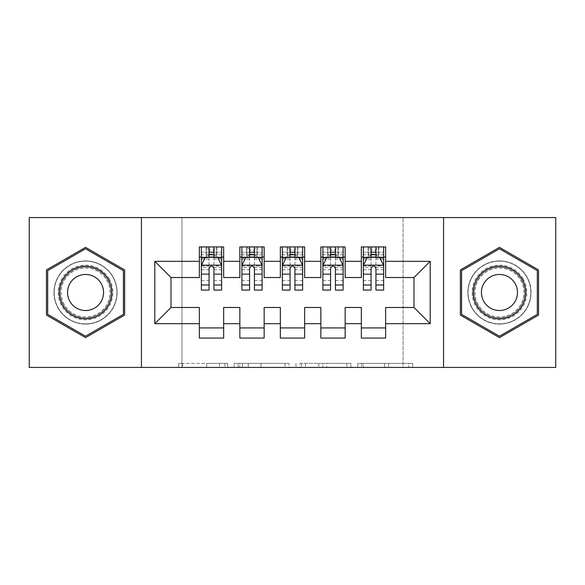 <?xml version="1.0" encoding="UTF-8"?>
<svg xmlns="http://www.w3.org/2000/svg" width="585" height="585" viewBox="0 0 585 585"><rect width="100%" height="100%" fill="white"/><g stroke="black" fill="none" stroke-linecap="round" stroke-linejoin="round"><path stroke-width="0.44" stroke-dasharray="2.92 2.19" d="M227.704 367.424L182.681 367.424L227.704 367.424L227.704 363.373L206.732 363.373L206.732 367.424L206.732 363.373L227.704 363.373L227.704 367.424L227.704 363.373L206.732 363.373L206.732 367.424L206.732 363.373L227.704 363.373L182.681 363.373L227.704 363.373M499.458 260.91A31.59 31.59 0 0 0 467.868 292.5A31.59 31.59 0 0 0 499.458 324.09A31.59 31.59 0 0 0 531.048 292.5A31.59 31.59 0 0 0 499.458 260.91A31.59 31.59 0 0 0 467.868 292.5A31.59 31.59 0 0 0 499.458 324.09A31.59 31.59 0 0 0 531.048 292.5A31.59 31.59 0 0 0 499.458 260.91M85.542 324.09A31.59 31.59 0 0 1 53.952 292.5A31.59 31.59 0 0 1 85.542 260.91A31.59 31.59 0 0 0 53.952 292.5A31.59 31.59 0 0 0 85.542 324.09A31.59 31.59 0 0 0 117.132 292.5A31.59 31.59 0 0 0 85.542 260.91A31.59 31.59 0 0 1 117.132 292.5A31.59 31.59 0 0 1 85.542 324.09M408.681 367.424L361.771 367.424L408.681 367.424L408.681 363.373L388.601 363.373L412.652 363.373L412.652 367.424L412.652 363.373L361.771 363.373L412.652 363.373L412.652 367.424L412.652 363.373L408.681 363.373L408.681 367.424M384.63 367.424L363.358 367.424L384.63 367.424L384.63 363.373L388.601 363.373L384.63 363.373L384.63 367.424L384.63 363.373L363.358 363.373L363.358 367.424L363.358 363.373L384.63 363.373L384.63 367.424M357.793 367.424L361.771 367.424L357.793 367.424L357.793 363.373L361.771 363.373L357.793 363.373L357.793 367.424M178.703 367.424L182.681 367.424L178.703 367.424L178.703 363.373L182.681 363.373L178.703 363.373L178.703 367.424M403.065 367.424L181.935 367.424L181.935 217.576L403.065 217.576L403.065 367.424L555.75 367.424L555.75 217.576L403.065 217.576L403.065 367.424M29.25 367.424L181.935 367.424L181.935 217.576L29.25 217.576L29.25 367.424M289.019 367.424L285.049 367.424L289.019 367.424L289.019 363.373L289.019 367.424M238.139 367.424L285.049 367.424L234.161 367.424L238.139 367.424L238.139 363.373L289.019 363.373L234.161 363.373L234.161 367.424L234.161 363.373L238.139 363.373L238.139 367.424M299.951 367.424L350.839 367.424L295.981 367.424L299.951 367.424L299.951 363.373L350.839 363.373L350.839 367.424L350.839 363.373L326.788 363.373L326.788 367.424M345.15 327.936L345.15 338.064L320.851 338.064L320.851 327.936L345.15 327.936L345.15 307.483L361.347 307.483L361.347 327.936L385.647 327.936L385.647 307.483L413.997 307.483L413.997 277.517L385.647 277.517L385.647 246.936L361.347 246.936L361.347 257.064L385.647 257.064M320.851 246.936L345.15 246.936L345.15 257.064L320.851 257.064L320.851 246.936M264.149 327.936L264.149 338.064L239.85 338.064L239.85 327.936L264.149 327.936L264.149 307.483L280.347 307.483L280.347 327.936L304.653 327.936L304.653 307.483L320.851 307.483L320.851 327.936M239.85 246.936L264.149 246.936L264.149 257.064L239.85 257.064L239.85 246.936M199.353 246.936L223.653 246.936L223.653 257.064L199.353 257.064L199.353 246.936M223.653 327.936L223.653 338.064L199.353 338.064L199.353 327.936L223.653 327.936L223.653 307.483L239.85 307.483L239.85 327.936M280.347 246.936L304.653 246.936L304.653 257.064L280.347 257.064L280.347 246.936M304.653 327.936L304.653 338.064L280.347 338.064L280.347 327.936M385.647 327.936L385.647 338.064L361.347 338.064L361.347 327.936M361.347 257.064L361.347 277.517L345.15 277.517L345.15 257.064M320.851 257.064L320.851 277.517L304.653 277.517L304.653 257.064M280.347 257.064L280.347 277.517L264.149 277.517L264.149 257.064M199.353 257.064L199.353 277.517L171.003 277.517L171.003 307.483L199.353 307.483L199.353 327.936M239.85 257.064L239.85 277.517L223.653 277.517L223.653 257.064M371.073 257.064L383.628 257.064L383.628 246.936L371.073 246.936L371.073 252.201L363.373 252.201L363.373 257.064L363.373 246.936L371.073 246.936M330.569 257.064L343.124 257.064L343.124 246.936L330.569 246.936L330.569 252.201L322.876 252.201L322.876 257.064L322.876 246.936L330.569 246.936M290.072 257.064L302.628 257.064L302.628 246.936L290.072 246.936L290.072 252.201L282.372 252.201L282.372 257.064L282.372 246.936L290.072 246.936M249.568 257.064L262.124 257.064L262.124 246.936L249.568 246.936L249.568 252.201L241.876 252.201L241.876 257.064L241.876 246.936L249.568 246.936M209.072 257.064L221.627 257.064L221.627 246.936L209.072 246.936L209.072 252.201L201.372 252.201L201.372 257.064L201.372 246.936L209.072 246.936M141.438 367.424L141.438 217.576M443.562 217.576L443.562 367.424M242.512 367.424L248.274 367.424L242.512 367.424L242.512 363.373L239.726 363.373L239.726 367.424L239.726 363.373L248.274 363.373L242.512 363.373L242.512 367.424M248.274 367.424L260.998 367.424L248.274 367.424L248.274 363.373L260.998 363.373L260.998 367.424L260.998 363.373L248.274 363.373L248.274 367.424M299.951 363.373L322.81 363.373L322.81 367.424L322.81 363.373L318.84 363.373L322.81 363.373L322.81 367.424L322.81 363.373L326.788 363.373M301.546 363.373L301.546 367.424L301.546 363.373M295.981 363.373L295.981 367.424L295.981 363.373M124.627 269.934L85.542 247.375L46.464 269.934L46.464 315.066L85.542 337.625L124.627 315.066L124.627 269.934M460.373 269.934L460.373 315.066L499.458 337.625L538.536 315.066L538.536 269.934L499.458 247.375L460.373 269.934M201.372 265.363L201.372 284.807L201.372 265.363L205.423 257.268L217.576 257.268L221.627 265.363L221.627 284.807L221.627 265.363M201.372 290.072L201.372 252.201L221.627 252.201L221.627 257.064L213.927 257.064M221.627 290.072L221.627 252.201L213.927 252.201L213.927 246.936M209.072 290.072L209.072 267.404L201.372 267.404M201.372 265.992L209.072 265.992L209.072 284.807L209.072 268.405C210.688 265.334 212.304 265.334 213.927 268.405L213.927 284.807L213.927 265.992L221.627 265.992M201.372 257.064L216.56 257.064L216.56 246.936L221.627 246.936M213.525 249.978L213.525 254.022L209.474 254.022L209.474 249.978L213.525 249.978L216.56 246.936L216.56 257.064L216.56 246.936L206.439 246.936L206.439 257.064L206.147 246.936L206.147 257.064M201.372 246.936L206.147 246.936M209.072 252.201L209.072 267.404M221.627 267.404L213.927 267.404L213.927 252.201M209.072 265.992L209.072 257.268M213.927 257.268L213.927 265.992M213.927 267.404L213.927 290.072M213.525 254.022L216.56 257.064L221.627 257.064M209.474 254.022L206.439 257.064M209.474 249.978L206.439 246.936M241.876 265.363L241.876 284.807L241.876 265.363L245.927 257.268L258.073 257.268L262.124 265.363L262.124 284.807L262.124 265.363M241.876 290.072L241.876 252.201L262.124 252.201L262.124 257.064L254.431 257.064M262.124 290.072L262.124 252.201L254.431 252.201L254.431 246.936M249.568 290.072L249.568 267.404L241.876 267.404M241.876 265.992L249.568 265.992L249.568 284.807L249.568 268.405C251.184 265.334 252.808 265.334 254.431 268.405L254.431 284.807L254.431 265.992L262.124 265.992M241.876 257.064L257.064 257.064L257.064 246.936L262.124 246.936M254.022 249.978L254.022 254.022L249.978 254.022L249.978 249.978L254.022 249.978L257.064 246.936L257.064 257.064L257.064 246.936L246.936 246.936L246.936 257.064L246.643 246.936L246.643 257.064M241.876 246.936L246.643 246.936M249.568 252.201L249.568 267.404M262.124 267.404L254.431 267.404L254.431 252.201M249.568 265.992L249.568 257.268M254.431 257.268L254.431 265.992M254.431 267.404L254.431 290.072M254.022 254.022L257.064 257.064L262.124 257.064M249.978 254.022L246.936 257.064M249.978 249.978L246.936 246.936M282.372 265.363L282.372 284.807L282.372 265.363L286.423 257.268L298.577 257.268L302.628 265.363L302.628 284.807L302.628 265.363M282.372 290.072L282.372 252.201L302.628 252.201L302.628 257.064L294.928 257.064M302.628 290.072L302.628 252.201L294.928 252.201L294.928 246.936M290.072 290.072L290.072 267.404L282.372 267.404M282.372 265.992L290.072 265.992L290.072 284.807L290.072 268.405C291.688 265.334 293.304 265.334 294.928 268.405L294.928 284.807L294.928 265.992L302.628 265.992M282.372 257.064L297.56 257.064L297.56 246.936L302.628 246.936M294.526 249.978L294.526 254.022L290.474 254.022L290.474 249.978L294.526 249.978L297.56 246.936L297.56 257.064L297.56 246.936L287.44 246.936L287.44 257.064L287.147 246.936L287.147 257.064M282.372 246.936L287.147 246.936M290.072 252.201L290.072 267.404M302.628 267.404L294.928 267.404L294.928 252.201M290.072 265.992L290.072 257.268M294.928 257.268L294.928 265.992M294.928 267.404L294.928 290.072M294.526 254.022L297.56 257.064L302.628 257.064M290.474 254.022L287.44 257.064M290.474 249.978L287.44 246.936M109.219 278.833A27.334 27.334 0 0 0 71.875 268.822A27.334 27.334 0 0 0 61.871 306.167A27.334 27.334 0 0 0 99.216 316.178A27.334 27.334 0 0 0 109.219 278.833M63.626 305.158A25.316 25.316 0 0 1 72.891 270.577A25.316 25.316 0 0 1 107.465 279.842A25.316 25.316 0 0 0 72.891 270.577A25.316 25.316 0 0 0 63.626 305.158A25.316 25.316 0 0 0 98.2 314.423A25.316 25.316 0 0 0 107.465 279.842A25.316 25.316 0 0 1 98.2 314.423A25.316 25.316 0 0 1 63.626 305.158A25.316 25.316 0 0 0 98.2 314.423A25.316 25.316 0 0 0 107.465 279.842M69.937 301.509A18.025 18.025 0 0 1 76.533 276.895A18.025 18.025 0 0 1 101.154 283.491A18.025 18.025 0 0 1 94.558 308.105A18.025 18.025 0 0 1 69.937 301.509M112.729 276.807A31.385 31.385 0 0 1 101.242 319.681A31.385 31.385 0 0 1 58.361 308.193A31.385 31.385 0 0 1 69.849 265.319A31.385 31.385 0 0 1 112.729 276.807A31.385 31.385 0 0 1 101.242 319.681A31.385 31.385 0 0 1 58.361 308.193A31.385 31.385 0 0 1 69.849 265.319A31.385 31.385 0 0 1 112.729 276.807M85.542 336.229L47.678 314.364L47.678 270.636L85.542 248.771L123.413 270.636L123.413 314.364L85.542 336.229M523.129 278.833A27.334 27.334 0 0 0 485.784 268.822A27.334 27.334 0 0 0 475.78 306.167A27.334 27.334 0 0 0 513.125 316.178A27.334 27.334 0 0 0 523.129 278.833M477.535 305.158A25.316 25.316 0 0 1 486.8 270.577A25.316 25.316 0 0 1 521.374 279.842A25.316 25.316 0 0 0 486.8 270.577A25.316 25.316 0 0 0 477.535 305.158A25.316 25.316 0 0 0 512.109 314.423A25.316 25.316 0 0 0 521.374 279.842A25.316 25.316 0 0 1 512.109 314.423A25.316 25.316 0 0 1 477.535 305.158A25.316 25.316 0 0 0 512.109 314.423A25.316 25.316 0 0 0 521.374 279.842M483.846 301.509A18.025 18.025 0 0 1 490.442 276.895A18.025 18.025 0 0 1 515.063 283.491A18.025 18.025 0 0 1 508.467 308.105A18.025 18.025 0 0 1 483.846 301.509M526.639 276.807A31.385 31.385 0 0 1 515.151 319.681A31.385 31.385 0 0 1 472.27 308.193A31.385 31.385 0 0 1 483.758 265.319A31.385 31.385 0 0 1 526.639 276.807A31.385 31.385 0 0 1 515.151 319.681A31.385 31.385 0 0 1 472.27 308.193A31.385 31.385 0 0 1 483.758 265.319A31.385 31.385 0 0 1 526.639 276.807M499.458 336.229L461.587 314.364L461.587 270.636L499.458 248.771L537.322 270.636L537.322 314.364L499.458 336.229M322.876 265.363L322.876 284.807L322.876 265.363L326.927 257.268L339.073 257.268L343.124 265.363L343.124 284.807L343.124 265.363M322.876 290.072L322.876 252.201L343.124 252.201L343.124 257.064L335.432 257.064M343.124 290.072L343.124 252.201L335.432 252.201L335.432 246.936M330.569 290.072L330.569 267.404L322.876 267.404M322.876 265.992L330.569 265.992L330.569 284.807L330.569 268.405C332.185 265.334 333.808 265.334 335.432 268.405L335.432 284.807L335.432 265.992L343.124 265.992M322.876 257.064L338.064 257.064L338.064 246.936L343.124 246.936M335.022 249.978L335.022 254.022L330.978 254.022L330.978 249.978L335.022 249.978L338.064 246.936L338.064 257.064L338.064 246.936L327.936 246.936L327.936 257.064L327.644 246.936L327.644 257.064M322.876 246.936L327.644 246.936M330.569 252.201L330.569 267.404M343.124 267.404L335.432 267.404L335.432 252.201M330.569 265.992L330.569 257.268M335.432 257.268L335.432 265.992M335.432 267.404L335.432 290.072M335.022 254.022L338.064 257.064L343.124 257.064M330.978 254.022L327.936 257.064M330.978 249.978L327.936 246.936M363.373 265.363L363.373 284.807L363.373 265.363L367.424 257.268L379.577 257.268L383.628 265.363L383.628 284.807L383.628 265.363M363.373 290.072L363.373 252.201L383.628 252.201L383.628 257.064L375.928 257.064M383.628 290.072L383.628 252.201L375.928 252.201L375.928 246.936M371.073 290.072L371.073 267.404L363.373 267.404M363.373 265.992L371.073 265.992L371.073 284.807L371.073 268.405C372.689 265.334 374.305 265.334 375.928 268.405L375.928 284.807L375.928 265.992L383.628 265.992M363.373 257.064L378.561 257.064L378.561 246.936L383.628 246.936M375.526 249.978L375.526 254.022L371.475 254.022L371.475 249.978L375.526 249.978L378.561 246.936L378.561 257.064L378.561 246.936L368.44 246.936L368.44 257.064L368.148 246.936L368.148 257.064M363.373 246.936L368.148 246.936M371.073 252.201L371.073 267.404M383.628 267.404L375.928 267.404L375.928 252.201M371.073 265.992L371.073 257.268M375.928 257.268L375.928 265.992M375.928 267.404L375.928 290.072M375.526 254.022L378.561 257.064L383.628 257.064M371.475 254.022L368.44 257.064M371.475 249.978L368.44 246.936M224.918 363.373L224.918 367.424L224.918 363.373M219.455 363.373L219.455 367.424L219.455 363.373M182.681 363.373L182.681 367.424L182.681 363.373M285.049 363.373L285.049 367.424L285.049 363.373M346.861 363.373L346.861 367.424L346.861 363.373M318.84 363.373L318.84 367.424L318.84 363.373M305.516 363.373L305.516 367.424L305.516 363.373M388.601 363.373L388.601 367.424L388.601 363.373M361.771 363.373L361.771 367.424L361.771 363.373M201.474 265.166L221.525 265.166M201.372 280.588L209.072 280.588M209.072 259.162L201.372 259.162M221.627 259.162L213.927 259.162M205.181 257.751L209.072 257.751M213.927 257.751L217.817 257.751M213.927 280.588L221.627 280.588M201.372 269.736L209.072 269.736M213.927 269.736L221.627 269.736M221.627 254.782L213.927 254.782M209.072 254.782L201.372 254.782M216.852 246.936L216.852 257.064M241.978 265.166L262.022 265.166M241.876 280.588L249.568 280.588M249.568 259.162L241.876 259.162M262.124 259.162L254.431 259.162M245.685 257.751L249.568 257.751M254.431 257.751L258.321 257.751M254.431 280.588L262.124 280.588M241.876 269.736L249.568 269.736M254.431 269.736L262.124 269.736M262.124 254.782L254.431 254.782M249.568 254.782L241.876 254.782M257.356 246.936L257.356 257.064M282.475 265.166L302.525 265.166M282.372 280.588L290.072 280.588M290.072 259.162L282.372 259.162M302.628 259.162L294.928 259.162M286.182 257.751L290.072 257.751M294.928 257.751L298.818 257.751M294.928 280.588L302.628 280.588M282.372 269.736L290.072 269.736M294.928 269.736L302.628 269.736M302.628 254.782L294.928 254.782M290.072 254.782L282.372 254.782M297.853 246.936L297.853 257.064M64.343 304.741A24.482 24.482 0 0 1 73.3 271.301A24.482 24.482 0 0 1 106.748 280.259A24.482 24.482 0 0 1 97.783 313.699A24.482 24.482 0 0 1 64.343 304.741M478.252 304.741A24.482 24.482 0 0 1 487.217 271.301A24.482 24.482 0 0 1 520.657 280.259A24.482 24.482 0 0 1 511.699 313.699A24.482 24.482 0 0 1 478.252 304.741M322.978 265.166L343.022 265.166M322.876 280.588L330.569 280.588M330.569 259.162L322.876 259.162M343.124 259.162L335.432 259.162M326.679 257.751L330.569 257.751M335.432 257.751L339.315 257.751M335.432 280.588L343.124 280.588M322.876 269.736L330.569 269.736M335.432 269.736L343.124 269.736M343.124 254.782L335.432 254.782M330.569 254.782L322.876 254.782M338.357 246.936L338.357 257.064M363.475 265.166L383.526 265.166M363.373 280.588L371.073 280.588M371.073 259.162L363.373 259.162M383.628 259.162L375.928 259.162M367.183 257.751L371.073 257.751M375.928 257.751L379.819 257.751M375.928 280.588L383.628 280.588M363.373 269.736L371.073 269.736M375.928 269.736L383.628 269.736M383.628 254.782L375.928 254.782M371.073 254.782L363.373 254.782M378.853 246.936L378.853 257.064M201.372 284.807L209.072 284.807M213.927 284.807L221.627 284.807M241.876 284.807L249.568 284.807M254.431 284.807L262.124 284.807M282.372 284.807L290.072 284.807M294.928 284.807L302.628 284.807M322.876 284.807L330.569 284.807M335.432 284.807L343.124 284.807M363.373 284.807L371.073 284.807M375.928 284.807L383.628 284.807"/><path stroke-width="0.88" d="M443.562 367.424L555.75 367.424L555.75 217.576L443.562 217.576L443.562 367.424L141.438 367.424L141.438 217.576L29.25 217.576L29.25 367.424L141.438 367.424M443.562 217.576L141.438 217.576M154.798 323.688L154.798 261.312L199.353 261.312L199.353 277.517L171.003 277.517L171.003 307.483L154.798 323.688L199.353 323.688L199.353 338.064L223.653 338.064L223.653 323.688L239.85 323.688L239.85 338.064L264.149 338.064L264.149 323.688L280.347 323.688L280.347 338.064L304.653 338.064L304.653 323.688L320.851 323.688L320.851 338.064L345.15 338.064L345.15 323.688L361.347 323.688L361.347 338.064L385.647 338.064L385.647 307.483L413.997 307.483L413.997 277.517L385.647 277.517L385.647 261.312L430.202 261.312L430.202 323.688L385.647 323.688M385.647 261.312L385.647 246.936L361.347 246.936L361.347 261.312L345.15 261.312L345.15 246.936L320.851 246.936L320.851 261.312L304.653 261.312L304.653 246.936L280.347 246.936L280.347 261.312L264.149 261.312L264.149 246.936L239.85 246.936L239.85 261.312L223.653 261.312L223.653 246.936L199.353 246.936L199.353 261.312M345.15 323.688L345.15 307.483L361.347 307.483L361.347 323.688M430.202 261.312L413.997 277.517M304.653 323.688L304.653 307.483L320.851 307.483L320.851 323.688M361.347 261.312L361.347 277.517L345.15 277.517L345.15 261.312M264.149 323.688L264.149 307.483L280.347 307.483L280.347 323.688M320.851 261.312L320.851 277.517L304.653 277.517L304.653 261.312M223.653 323.688L223.653 307.483L239.85 307.483L239.85 323.688M280.347 261.312L280.347 277.517L264.149 277.517L264.149 261.312M171.003 307.483L199.353 307.483L199.353 323.688M239.85 261.312L239.85 277.517L223.653 277.517L223.653 261.312M361.347 257.064L363.373 257.064M383.628 257.064L385.647 257.064M320.851 257.064L322.876 257.064M343.124 257.064L345.15 257.064M280.347 257.064L282.372 257.064M302.628 257.064L304.653 257.064M239.85 257.064L241.876 257.064M262.124 257.064L264.149 257.064M199.353 257.064L201.372 257.064M221.627 257.064L223.653 257.064M199.353 327.936L223.653 327.936M239.85 327.936L264.149 327.936M280.347 327.936L304.653 327.936M320.851 327.936L345.15 327.936M361.347 327.936L385.647 327.936M154.798 261.312L171.003 277.517M413.997 307.483L430.202 323.688M124.627 269.934L85.542 247.375L46.464 269.934L46.464 315.066L85.542 337.625L124.627 315.066L124.627 269.934M460.373 269.934L460.373 315.066L499.458 337.625L538.536 315.066L538.536 269.934L499.458 247.375L460.373 269.934M213.927 252.201L209.072 252.201M221.627 284.99L213.927 284.99L213.927 290.072L221.627 290.072L221.627 265.363L217.576 257.268L205.423 257.268L201.372 265.363L201.372 290.072L209.072 290.072L209.072 284.99L201.372 284.99M201.372 265.363L201.372 246.936M221.627 265.363L221.627 246.936M209.072 257.268L209.072 246.936M213.927 246.936L213.927 257.268M213.927 284.99L213.927 268.405C212.311 265.283 210.695 265.283 209.072 268.405L209.072 284.99M213.927 257.064L209.072 257.064M254.431 252.201L249.568 252.201M262.124 284.99L254.431 284.99L254.431 290.072L262.124 290.072L262.124 265.363L258.073 257.268L245.927 257.268L241.876 265.363L241.876 290.072L249.568 290.072L249.568 284.99L241.876 284.99M241.876 265.363L241.876 246.936M262.124 265.363L262.124 246.936M249.568 257.268L249.568 246.936M254.431 246.936L254.431 257.268M254.431 284.99L254.431 268.405C252.815 265.283 251.192 265.283 249.568 268.405L249.568 284.99M254.431 257.064L249.568 257.064M294.928 252.201L290.072 252.201M302.628 284.99L294.928 284.99L294.928 290.072L302.628 290.072L302.628 265.363L298.577 257.268L286.423 257.268L282.372 265.363L282.372 290.072L290.072 290.072L290.072 284.99L282.372 284.99M282.372 265.363L282.372 246.936M302.628 265.363L302.628 246.936M290.072 257.268L290.072 246.936M294.928 246.936L294.928 257.268M294.928 284.99L294.928 268.405C293.312 265.283 291.696 265.283 290.072 268.405L290.072 284.99M294.928 257.064L290.072 257.064M108.342 279.337A26.325 26.325 0 0 0 72.379 269.7A26.325 26.325 0 0 0 62.749 305.662A26.325 26.325 0 0 0 98.704 315.3A26.325 26.325 0 0 0 108.342 279.337M101.154 283.491A18.025 18.025 0 0 0 76.533 276.895A18.025 18.025 0 0 0 69.937 301.509A18.025 18.025 0 0 0 94.558 308.105A18.025 18.025 0 0 0 101.154 283.491M85.542 336.229L47.678 314.364L47.678 270.636L85.542 248.771L123.413 270.636L123.413 314.364L85.542 336.229M522.251 279.337A26.325 26.325 0 0 0 486.296 269.7A26.325 26.325 0 0 0 476.658 305.662A26.325 26.325 0 0 0 512.621 315.3A26.325 26.325 0 0 0 522.251 279.337M515.063 283.491A18.025 18.025 0 0 0 490.442 276.895A18.025 18.025 0 0 0 483.846 301.509A18.025 18.025 0 0 0 508.467 308.105A18.025 18.025 0 0 0 515.063 283.491M499.458 336.229L461.587 314.364L461.587 270.636L499.458 248.771L537.322 270.636L537.322 314.364L499.458 336.229M335.432 252.201L330.569 252.201M343.124 284.99L335.432 284.99L335.432 290.072L343.124 290.072L343.124 265.363L339.073 257.268L326.927 257.268L322.876 265.363L322.876 290.072L330.569 290.072L330.569 284.99L322.876 284.99M322.876 265.363L322.876 246.936M343.124 265.363L343.124 246.936M330.569 257.268L330.569 246.936M335.432 246.936L335.432 257.268M335.432 284.99L335.432 268.405C333.816 265.283 332.192 265.283 330.569 268.405L330.569 284.99M335.432 257.064L330.569 257.064M375.928 252.201L371.073 252.201M383.628 284.99L375.928 284.99L375.928 290.072L383.628 290.072L383.628 265.363L379.577 257.268L367.424 257.268L363.373 265.363L363.373 290.072L371.073 290.072L371.073 284.99L363.373 284.99M363.373 265.363L363.373 246.936M383.628 265.363L383.628 246.936M371.073 257.268L371.073 246.936M375.928 246.936L375.928 257.268M375.928 284.99L375.928 268.405C374.312 265.283 372.689 265.283 371.073 268.405L371.073 284.99M375.928 257.064L371.073 257.064M221.525 265.166L201.474 265.166M201.372 257.751L205.181 257.751M217.817 257.751L221.627 257.751M209.072 274.138L201.372 274.138M221.627 274.138L213.927 274.138M213.927 254.782L209.072 254.782M262.022 265.166L241.978 265.166M241.876 257.751L245.685 257.751M258.321 257.751L262.124 257.751M249.568 274.138L241.876 274.138M262.124 274.138L254.431 274.138M254.431 254.782L249.568 254.782M302.525 265.166L282.475 265.166M282.372 257.751L286.182 257.751M298.818 257.751L302.628 257.751M290.072 274.138L282.372 274.138M302.628 274.138L294.928 274.138M294.928 254.782L290.072 254.782M343.022 265.166L322.978 265.166M322.876 257.751L326.679 257.751M339.315 257.751L343.124 257.751M330.569 274.138L322.876 274.138M343.124 274.138L335.432 274.138M335.432 254.782L330.569 254.782M383.526 265.166L363.475 265.166M363.373 257.751L367.183 257.751M379.819 257.751L383.628 257.751M371.073 274.138L363.373 274.138M383.628 274.138L375.928 274.138M375.928 254.782L371.073 254.782"/></g></svg>
